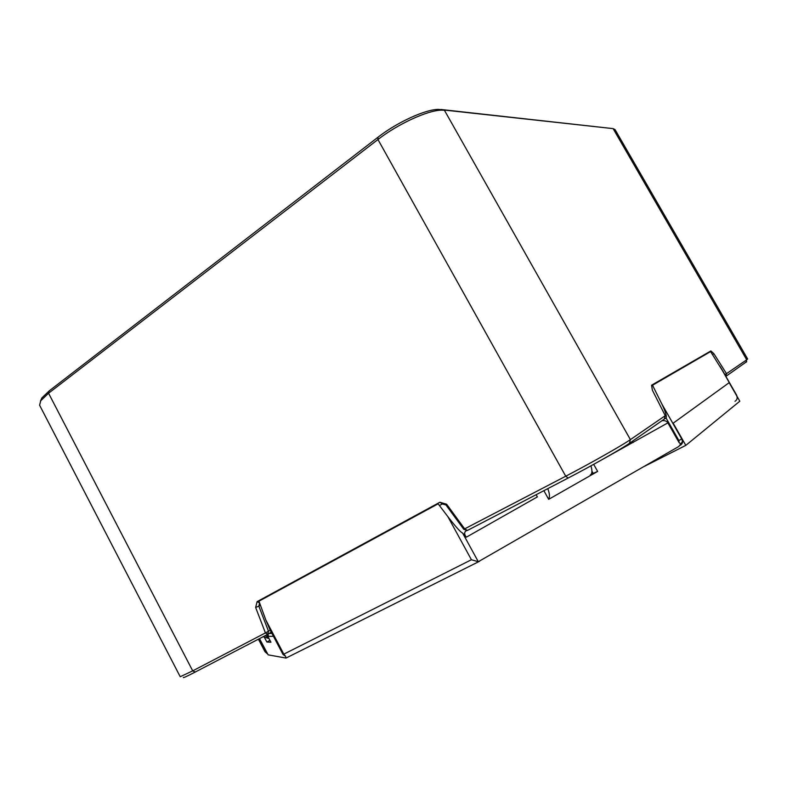 <?xml version="1.0" encoding="UTF-8"?>
<svg xmlns="http://www.w3.org/2000/svg" width="787" height="787" viewBox="0 0 787 787"><rect width="100%" height="100%" fill="white"/><g stroke="black" fill="none" stroke-linecap="round" stroke-linejoin="round"><path stroke-width="1.18" d="M259.503 638.611L268.141 654.853L286.035 658.06L285.563 656.26L283.025 654.469L283.822 654.145L265.849 620.048L269.941 629.639L283.025 654.469M478.299 561.721L471.413 559.744L447.911 516.705C455.742 526.837 460.641 532.287 462.628 533.065L478.299 561.721L678.817 446.465L682.388 441.802C681.69 443.809 680.588 444.084 679.102 442.619L667.868 422.865C666.697 421.065 664.749 420.347 662.005 420.691M682.388 441.802L682.014 438.713C683.234 441.379 682.732 443.534 680.489 445.196M682.014 438.713L673.18 423.19L729.156 382.679L736.612 395.645C737.685 398.015 737.153 399.894 735.009 401.281M466.937 530.271L465.481 531.264C464.163 532.838 464.448 534.816 466.357 537.177L462.628 533.065M667.868 422.865L601.032 460.238M543.876 490.675L548.677 499.332L597.638 471.423L593.673 464.34M466.357 537.177L537.364 496.892L536.144 494.698M597.638 471.423L591.096 474.345M548.824 498.427L548.332 498.712M593.093 473.203L591.942 471.138M664.307 418.969L666.087 418.035C667.002 416.559 665.566 411.837 661.788 403.888L652.531 385.237L710.602 351.592L723.046 371.553M265.849 620.048L258.953 601.179L438.123 503.828L447.911 516.705M273.443 636.289L268.485 636.378L267.482 634.46M268.485 636.378L268.023 634.155M266.99 634.716L270.935 642.212L266.882 642.035L264.432 637.391M266.882 642.035L269.931 640.313M633.181 442.54L632.433 441.222M271.269 632.158L267.708 634.342L265.426 632.925L192.707 670.868L180.223 676.731L39.596 405.207L40.747 400.74L48.568 393.225L377.957 139.525L565.735 476.214L568.116 478.063L467.448 530.428L463.779 529.317L565.735 476.214C590.358 463.405 622.251 445.334 630.397 439.618L665.261 415.693L652.364 390.145L651.577 385.207L710.897 350.933L710.681 351.71M665.261 415.693L664.258 419.127L629.443 443.297C621.681 448.806 591.48 465.943 568.116 478.063M467.448 530.428L464.714 528.933L446.632 504.231L439.894 502.254L442.363 503.936L439.421 505.539M463.779 529.317L445.993 505.008L442.363 503.936M445.993 505.008L446.632 504.231M260.438 605.223L258.834 606.138L259.612 602.999L257.083 601.642L439.894 502.254M183.42 677.371C182.702 678.276 186.627 676.505 195.225 672.049L267.708 634.342L268.495 631.233L270.216 630.18M40.452 401.173L41.79 398.035L49.207 390.883L377.986 137.223C396.835 122.467 425.206 109.442 438.251 109.393L613.112 128.625L441.035 109.491M377.986 137.223L377.957 139.525C397.838 123.972 427.813 110.21 441.497 110.15L444.409 110.239L630.397 439.618L629.443 443.297M613.112 128.625L615.041 129.589L747.65 359L746.715 359.797L613.112 128.625M725.899 376.353L746.696 361.636M725.84 376.245L726.509 373.658L746.715 359.797L745.968 362.423M712.569 354.652L713.888 353.697L726.509 373.658L724.886 374.592M713.888 353.697L710.897 350.933M258.834 606.138L268.495 631.233L265.426 632.925L255.647 607.485L258.834 606.138M257.083 601.642L255.647 607.485M269.026 638.601L263.183 636.703M268.544 637.677L265.18 635.66M547.791 488.638C549.788 494.039 549.995 497.443 548.401 498.83M590.939 465.845C592.463 470.921 592.217 473.971 590.22 474.984M643.943 466.573L685.802 445.373L673.18 423.19L729.156 382.679L739.819 401.213L685.802 445.373M285.563 656.26L283.822 654.145L471.413 559.744M286.104 658.03L479.49 561.298M737.321 396.874L719.997 366.25M736.612 395.645L737.399 397.002M467.035 530.3L465.845 530.979M736.789 395.438L721.649 368.965M267.403 653.849L265.022 651.764L265.662 651.488L259.031 638.857M266.862 652.6L265.662 651.488M679.102 442.619L678.896 440.563L666.087 418.035M661.788 403.888L681.719 438.939L678.896 440.563M49.207 390.883L48.568 393.225L192.707 670.868L195.225 672.049M465.481 531.264L467.124 530.33M269.075 633.505L271.909 633.378M265.022 651.764L258.411 639.182M438.251 109.393L441.497 110.15M41.79 398.035L40.747 400.74"/></g></svg>

